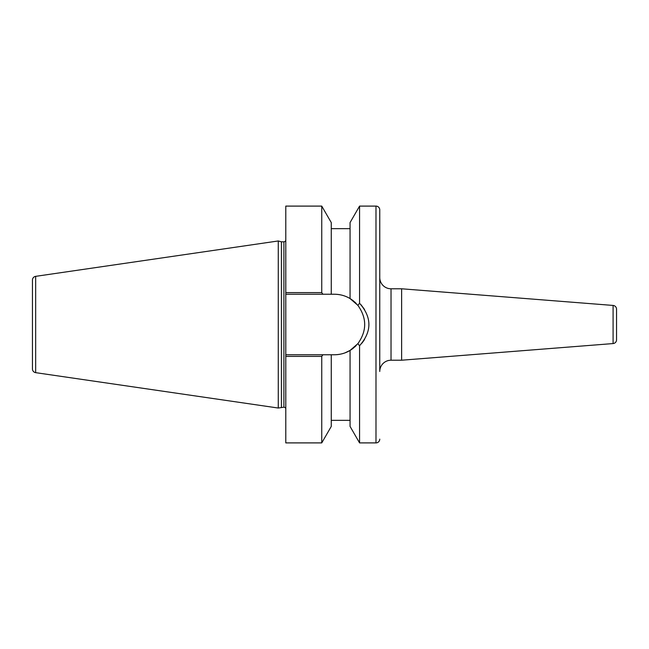 <?xml version="1.0" encoding="UTF-8"?>
<svg xmlns="http://www.w3.org/2000/svg" width="649" height="649" viewBox="0 0 649 649"><rect width="100%" height="100%" fill="white"/><g stroke="black" fill="none" stroke-linecap="round" stroke-linejoin="round"><path stroke-width="0.97" d="M35.663 372.656L278.267 408.034L278.267 240.966L35.663 276.344A3.756 3.756 0 0 0 32.45 280.06L32.45 368.94A3.756 3.756 0 0 0 35.663 372.656L35.663 276.344M278.267 408.034L283.905 407.191A1.882 1.882 180 0 1 285.787 409.073M278.267 240.966L281.423 241.809L281.423 407.191M401.634 360.211L401.634 288.789L613.086 305.436A3.756 3.756 0 0 1 616.55 309.184L616.55 339.816A3.756 3.756 0 0 1 613.086 343.564L401.634 360.211L391.031 360.211A11.276 11.276 0 0 0 379.754 371.488L379.754 209.862L379.754 371.488M401.634 288.789L391.031 288.789A11.276 11.276 0 0 1 379.754 277.512M379.754 439.138A3.756 3.756 0 0 1 375.99 442.902L375.99 206.098A3.756 3.756 0 0 1 379.754 209.862M375.99 206.098L359.57 206.098L359.57 303.253L357.875 305.338C366.945 318.115 366.945 330.893 357.875 343.662L350.062 350.428L350.062 426.425L359.57 442.902L375.99 442.902M360.982 304.722L364.535 309.468M364.535 339.532L361.964 343.143M357.875 343.662L359.57 345.747L359.57 442.902M353.064 300.633L350.071 298.581L357.875 305.338M359.57 206.098L350.062 222.575L350.062 298.572A30.26 30.26 0 0 1 353.737 301.177M345.081 352.829L350.062 350.428C345.471 353.218 340.271 354.662 334.462 354.76L331.266 354.76L331.266 426.425L321.75 442.902L321.75 356.398L285.787 356.398L285.787 206.098L321.75 206.098L321.75 292.602L285.787 292.602M345.309 296.252A30.26 30.26 0 0 1 350.062 298.572C345.471 295.782 340.271 294.338 334.462 294.24L322.918 294.24L321.75 292.602M334.462 294.24A30.26 30.26 0 0 1 340.019 294.76M354.395 301.736A30.26 30.26 0 0 1 356.236 303.489M356.236 345.511A30.26 30.26 0 0 1 354.395 347.264M353.689 347.864A30.26 30.26 0 0 1 345.309 352.748M340.019 354.24A30.26 30.26 0 0 1 334.462 354.76M359.57 345.747C371.999 331.582 371.999 317.418 359.57 303.253M321.75 442.902L285.787 442.902L285.787 356.398M331.266 354.76L322.918 354.76L321.75 356.398M321.75 206.098L331.266 222.575L331.266 294.24M281.423 241.809L283.905 241.809A1.882 1.882 -0 0 0 285.787 239.927M322.918 294.24L285.787 294.24M285.787 354.76L322.918 354.76M613.086 305.436L613.086 343.564M391.031 288.789L391.031 360.211M283.905 241.809L283.905 407.191M350.062 420.349L331.266 420.349M350.062 228.651L331.266 228.651"/></g></svg>

